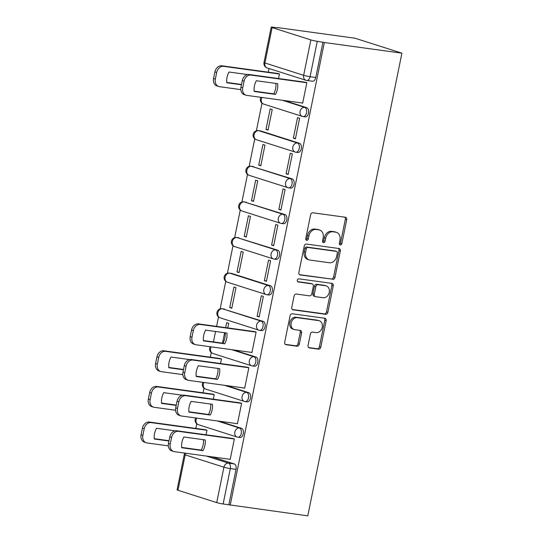 <?xml version="1.0" encoding="UTF-8"?>
<svg xmlns="http://www.w3.org/2000/svg" width="543" height="543" viewBox="0 0 543 543"><rect width="100%" height="100%" fill="white"/><g stroke="black" fill="none" stroke-linecap="round" stroke-linejoin="round"><path stroke-width="0.81" d="M340.278 244.947A1.609 1.269 107.7 0 0 341.859 243.556L346.705 219.739A2.294 1.812 107.7 0 0 345.599 217.302A2.294 1.812 107.7 0 0 345.355 217.248L312.877 212.781A2.294 1.812 107.7 0 0 310.616 214.777L305.77 238.594A1.609 1.269 107.7 0 0 306.544 240.298A1.609 1.269 107.7 0 0 306.714 240.339A1.609 1.269 107.7 0 0 308.295 238.94L308.919 235.859A7.344 5.797 107.7 0 1 316.155 229.479L318.863 229.852A7.344 5.797 107.7 0 1 319.63 230.028A7.344 5.797 107.7 0 1 323.18 237.82L322.549 240.902A1.609 1.269 107.7 0 0 323.323 242.606A1.609 1.269 107.7 0 0 323.492 242.646A1.609 1.269 107.7 0 0 325.074 241.248L325.705 238.167A7.344 5.797 107.7 0 1 332.934 231.786L335.642 232.16A7.344 5.797 107.7 0 1 336.416 232.329A7.344 5.797 107.7 0 1 339.959 240.121L339.334 243.203A1.609 1.269 107.7 0 0 340.108 244.913A1.609 1.269 107.7 0 0 340.278 244.947M339.511 244.425A1.609 1.269 107.7 0 0 340.488 243.115L345.334 219.297A2.294 1.812 107.7 0 0 344.751 217.166M305.947 239.816A1.609 1.269 107.7 0 0 306.924 238.506L307.555 235.424L308.919 235.859M322.725 242.117A1.609 1.269 107.7 0 0 323.709 240.814L324.334 237.732L325.705 238.167M224.483 309.076A4.677 2.844 -82.2 0 0 224.191 309.008L222.168 308.736A4.677 2.844 97.8 0 1 222.46 308.797L261.197 321.137A4.677 2.844 97.8 0 1 263.05 326.336A4.677 2.844 97.8 0 1 259.635 330.341A4.677 2.844 97.8 0 1 259.337 330.273A4.677 3.692 -72.3 0 1 258.848 330.164A4.677 3.692 -72.3 0 1 256.595 325.203A4.677 3.692 -72.3 0 1 261.197 321.137L263.219 321.415L222.46 308.797A4.677 3.692 107.7 0 0 217.852 312.863A4.677 3.692 -72.3 0 0 220.112 317.825L258.848 330.164A4.677 4.677 0 0 0 259.635 330.341L261.651 330.619A4.677 2.844 -82.2 0 0 265.072 326.614A4.677 2.844 -82.2 0 0 263.219 321.415M231.732 273.448A4.677 2.844 -82.2 0 0 231.44 273.387L229.417 273.109A4.677 2.844 97.8 0 1 229.709 273.177L268.446 285.516A4.677 2.844 97.8 0 1 270.299 290.709A4.677 2.844 97.8 0 1 266.878 294.713A4.677 2.844 97.8 0 1 266.586 294.645A4.677 3.692 -72.3 0 1 266.097 294.537A4.677 3.692 -72.3 0 1 263.837 289.575A4.677 3.692 -72.3 0 1 268.446 285.516L270.468 285.788L231.732 273.448L229.709 273.177A4.677 3.692 107.7 0 0 225.101 277.235A4.677 3.692 -72.3 0 0 227.361 282.197L266.097 294.537A4.677 4.677 0 0 0 266.878 294.713L268.9 294.992A4.677 2.844 -82.2 0 0 272.321 290.987A4.677 2.844 -82.2 0 0 270.468 285.788M238.981 237.827A4.677 2.844 -82.2 0 0 238.689 237.759L236.667 237.481A4.677 2.844 97.8 0 1 236.958 237.549L275.695 249.889A4.677 2.844 97.8 0 1 277.548 255.088A4.677 2.844 97.8 0 1 274.127 259.086A4.677 2.844 97.8 0 1 273.835 259.025A4.677 3.692 -72.3 0 1 273.346 258.909A4.677 3.692 -72.3 0 1 271.086 253.948A4.677 3.692 -72.3 0 1 275.695 249.889L277.717 250.167L236.958 237.549A4.677 3.692 107.7 0 0 232.35 241.608A4.677 3.692 -72.3 0 0 234.61 246.57L273.346 258.909A4.677 4.677 0 0 0 274.127 259.086L276.149 259.364A4.677 2.844 -82.2 0 0 279.57 255.366A4.677 2.844 -82.2 0 0 277.717 250.167M246.23 202.2A4.677 2.844 -82.2 0 0 245.931 202.132L243.909 201.853A4.677 2.844 97.8 0 1 244.207 201.921L282.944 214.261A4.677 2.844 97.8 0 1 284.797 219.46A4.677 2.844 97.8 0 1 281.376 223.465A4.677 2.844 97.8 0 1 281.084 223.397A4.677 3.692 -72.3 0 1 280.595 223.288A4.677 3.692 -72.3 0 1 278.335 218.327A4.677 3.692 -72.3 0 1 282.944 214.261L284.966 214.539L244.207 201.921A4.677 3.692 107.7 0 0 239.599 205.987A4.677 3.692 -72.3 0 0 241.859 210.949L280.595 223.288A4.677 4.677 0 0 0 281.376 223.465L283.398 223.743A4.677 2.844 -82.2 0 0 286.819 219.739A4.677 2.844 -82.2 0 0 284.966 214.539M253.472 166.572A4.677 2.844 -82.2 0 0 253.181 166.504L251.158 166.226A4.677 2.844 97.8 0 1 251.45 166.294L290.193 178.633A4.677 2.844 97.8 0 1 292.046 183.833A4.677 2.844 97.8 0 1 288.625 187.837A4.677 2.844 97.8 0 1 288.333 187.769A4.677 3.692 -72.3 0 1 287.844 187.661A4.677 3.692 -72.3 0 1 285.584 182.699A4.677 3.692 -72.3 0 1 290.193 178.633L292.215 178.912L251.45 166.294A4.677 3.692 107.7 0 0 246.848 170.359A4.677 3.692 -72.3 0 0 249.101 175.321L287.844 187.661A4.677 4.677 0 0 0 288.625 187.837L290.648 188.116A4.677 2.844 -82.2 0 0 294.068 184.111A4.677 2.844 -82.2 0 0 292.215 178.912M260.721 130.944A4.677 2.844 -82.2 0 0 260.43 130.883L258.407 130.605A4.677 2.844 97.8 0 1 258.699 130.673L297.442 143.013A4.677 2.844 97.8 0 1 299.295 148.205A4.677 2.844 97.8 0 1 295.874 152.21A4.677 2.844 97.8 0 1 295.582 152.142A4.677 3.692 -72.3 0 1 295.093 152.033A4.677 3.692 -72.3 0 1 292.833 147.072A4.677 3.692 -72.3 0 1 297.442 143.013L299.464 143.284L260.721 130.944L258.699 130.673A4.677 3.692 107.7 0 0 254.097 134.732A4.677 3.692 -72.3 0 0 256.35 139.694L295.093 152.033A4.677 4.677 0 0 0 295.874 152.21L297.897 152.488A4.677 2.844 -82.2 0 0 301.317 148.483A4.677 2.844 -82.2 0 0 299.464 143.284M308.057 345.423A2.294 1.812 107.7 0 0 309.164 347.859A2.294 1.812 107.7 0 0 309.401 347.914L318.517 349.163A2.294 1.812 107.7 0 0 320.777 347.174L326.16 320.723A2.294 1.812 107.7 0 0 325.053 318.286A2.294 1.812 107.7 0 0 324.809 318.232L292.331 313.773A2.294 1.812 107.7 0 0 290.071 315.761L284.688 342.212A2.294 1.812 107.7 0 0 285.794 344.649A2.294 1.812 107.7 0 0 286.032 344.703L297.041 346.217A2.294 1.812 107.7 0 0 299.302 344.221L301.609 332.9A2.294 1.812 107.7 0 0 300.496 330.47A2.294 1.812 107.7 0 0 300.259 330.416L294.801 329.662A6.143 4.846 107.7 0 1 294.157 329.52A6.143 4.846 107.7 0 1 291.286 322.596A6.143 4.846 107.7 0 1 297.238 317.669L318.626 320.608A6.143 4.846 107.7 0 1 319.264 320.75A6.143 4.846 107.7 0 1 322.135 327.673A6.143 4.846 107.7 0 1 316.182 332.601L312.619 332.112A2.294 1.812 107.7 0 0 310.358 334.101L308.057 345.423M230.205 505.194L324.334 42.51L401.915 53.166L307.786 515.85L223.132 503.972A4.677 0.387 -168.5 0 1 216.718 502.601L177.982 490.261A4.677 0.387 -168.5 0 1 177.079 489.834L184.281 454.43A4.677 0.387 -168.5 0 0 185.183 454.858L177.982 490.261M332.696 279.448A2.294 1.812 107.7 0 0 334.963 277.459L340.339 251.009A2.294 1.812 107.7 0 0 339.232 248.572A2.294 1.812 107.7 0 0 338.995 248.518L306.51 244.058A2.294 1.812 107.7 0 0 304.25 246.047L298.867 272.498A2.294 1.812 107.7 0 0 299.98 274.934A2.294 1.812 107.7 0 0 300.218 274.989L331.332 279.014A2.294 1.812 107.7 0 0 333.592 277.018L338.975 250.567A2.294 1.812 107.7 0 0 338.391 248.436M333.253 285.862L327.87 312.313A2.294 1.812 107.7 0 1 325.61 314.309L293.125 309.849A2.294 1.812 107.7 0 1 292.887 309.795A2.294 1.812 107.7 0 1 291.781 307.358L294.082 296.037A2.294 1.812 107.7 0 1 296.342 294.041L309.517 295.854A2.294 1.812 107.7 0 0 311.777 293.858L313.304 286.351A2.294 1.812 107.7 0 0 312.198 283.914A2.294 1.812 107.7 0 0 311.954 283.86L298.243 281.973A1.609 1.269 107.7 0 1 298.073 281.939A1.609 1.269 107.7 0 1 297.32 280.127A1.609 1.269 107.7 0 1 298.881 278.837L331.902 283.371A2.294 1.812 107.7 0 1 332.14 283.426A2.294 1.812 107.7 0 1 333.253 285.862L331.882 285.428L326.499 311.879L327.87 312.313M211.946 456.826L234.23 463.919L228.528 463.138A4.677 2.844 97.8 0 1 230.334 468.575L223.132 503.972M272.118 27.578L264.916 62.974L303.652 75.314L310.854 39.917L272.118 27.578A4.677 0.387 11.5 0 1 271.208 27.15A4.677 0.387 11.5 0 1 273.054 27.211L277.337 27.802M269.05 68.533L268.31 72.171M261.998 103.184L256.384 130.768M254.748 138.811L249.142 166.396M247.506 174.432L241.893 202.023M240.257 210.06L234.644 237.651M233.008 245.687L227.395 273.272M225.759 281.315L220.146 308.899M218.51 316.936L216.589 326.384M215.551 331.488L213.433 341.907M211.261 352.563L210.324 357.179M204.012 388.191L203.075 392.806M196.763 423.818L195.826 428.434M277.385 27.557L354.966 38.214L401.915 53.166M310.854 39.917A4.677 0.387 11.5 0 0 317.268 41.295L310.067 76.692A4.677 2.844 97.8 0 1 306.693 80.452A4.677 2.844 97.8 0 1 306.401 80.384A4.677 3.692 107.7 0 1 305.913 80.276A4.677 4.677 0 0 0 306.693 80.452L312.395 81.24A4.677 2.844 97.8 0 0 315.768 77.473L310.067 76.692A4.677 0.387 11.5 0 1 303.652 75.314A4.677 3.692 107.7 0 0 305.913 80.276L267.17 67.936A4.677 3.692 107.7 0 1 264.916 62.974A4.677 0.387 -168.5 0 1 264.007 62.547A4.677 4.677 0 0 0 267.17 67.936M324.334 42.51L317.268 41.295M301.874 102.96L302.661 103.211L306.843 82.658L304.759 82.142M293.356 138.18L295.412 138.838L299.593 118.286L297.537 117.627L293.356 138.18L295.487 138.472M265.982 129.458L268.032 130.116L272.219 109.564L270.163 108.905L265.982 129.458L268.106 129.75M286.107 173.808L288.163 174.459L292.344 153.907L290.295 153.255L286.107 173.808L288.238 174.099M258.733 165.086L260.789 165.744L264.97 145.185L262.914 144.533L258.733 165.086L260.857 165.377M278.864 209.435L280.914 210.087L285.095 189.534L283.046 188.883L278.864 209.435L280.989 209.727M251.484 200.713L253.54 201.365L257.721 180.812L255.665 180.161L251.484 200.713L253.615 201.005M271.615 245.063L273.665 245.714L277.846 225.162L275.796 224.503L271.615 245.063L273.74 245.355M244.235 236.341L246.291 236.992L250.472 216.44L248.416 215.788L244.235 236.341L246.366 236.633M264.366 280.683L266.416 281.342L270.597 260.789L268.547 260.131L264.366 280.683L266.491 280.975M236.986 271.962L239.042 272.62L243.223 252.067L241.173 251.409L236.986 271.962L239.117 272.26M257.117 316.311L259.167 316.963L263.355 296.41L261.298 295.759L257.117 316.311L259.242 316.603M229.743 307.589L231.793 308.248L235.974 287.688L233.924 287.037L229.743 307.589L231.868 307.881M251.137 352.339L251.925 352.59L256.106 332.038L254.022 331.522M227.788 327.918L228.725 323.316L226.675 322.664L225.664 327.626M243.888 387.967L244.676 388.218L248.857 367.665L246.773 367.149M220.539 363.545L221.476 358.943L219.399 358.428M236.639 423.594L237.427 423.845L241.608 403.293L239.524 402.777M213.297 399.173L214.234 394.571L212.15 394.055M229.39 459.222L230.178 459.466L234.359 438.914L232.275 438.398M206.048 434.8L206.985 430.199L204.901 429.683M219.196 421.198L241.479 428.298L239.456 428.02A4.677 2.844 97.8 0 1 241.309 433.212A4.677 2.844 97.8 0 1 237.888 437.217A4.677 2.844 97.8 0 1 237.596 437.149A4.677 3.692 -72.3 0 1 237.108 437.04A4.677 3.692 -72.3 0 1 234.847 432.079A4.677 3.692 -72.3 0 1 239.456 428.02L217.173 420.92M226.445 385.571L248.721 392.67L246.698 392.392A4.677 2.844 97.8 0 1 248.558 397.591A4.677 2.844 97.8 0 1 245.137 401.589A4.677 2.844 97.8 0 1 244.845 401.528A4.677 3.692 -72.3 0 1 244.35 401.413A4.677 3.692 -72.3 0 1 242.097 396.451A4.677 3.692 -72.3 0 1 246.698 392.392L224.422 385.292M233.694 349.943L255.97 357.043L253.948 356.765A4.677 2.844 97.8 0 1 255.801 361.964A4.677 2.844 97.8 0 1 252.386 365.968A4.677 2.844 97.8 0 1 252.095 365.901A4.677 3.692 -72.3 0 1 251.599 365.792A4.677 3.692 -72.3 0 1 249.346 360.83A4.677 3.692 -72.3 0 1 253.948 356.765L231.671 349.665M284.43 100.564L306.707 107.663L304.684 107.385A4.677 2.844 97.8 0 1 306.544 112.584A4.677 2.844 97.8 0 1 303.123 116.582A4.677 2.844 97.8 0 1 302.831 116.521A4.677 3.692 -72.3 0 1 302.336 116.406A4.677 3.692 -72.3 0 1 300.082 111.444A4.677 3.692 -72.3 0 1 304.684 107.385L282.408 100.285M278.525 78.538L279.462 73.936L277.385 73.42M224.626 332.737L222.508 343.156M195.697 417.967A4.677 4.677 0 0 0 198.365 424.701L237.108 437.04A4.677 4.677 0 0 0 237.888 437.217L239.911 437.495A4.677 2.844 -82.2 0 0 243.332 433.49A4.677 2.844 -82.2 0 0 241.479 428.298M202.946 382.347A4.677 4.677 0 0 0 205.614 389.073L244.35 401.413A4.677 4.677 0 0 0 245.137 401.589L247.16 401.868A4.677 2.844 -82.2 0 0 250.574 397.87A4.677 2.844 -82.2 0 0 248.721 392.67M210.195 346.719A4.677 4.677 0 0 0 212.863 353.452L251.599 365.792A4.677 4.677 0 0 0 252.386 365.968L254.409 366.247A4.677 2.844 -82.2 0 0 257.823 362.242A4.677 2.844 -82.2 0 0 255.97 357.043M260.932 97.34A4.677 4.677 0 0 0 263.599 104.066L302.336 116.406A4.677 4.677 0 0 0 303.123 116.582L305.146 116.86A4.677 2.844 -82.2 0 0 308.56 112.863A4.677 2.844 -82.2 0 0 306.707 107.663M228.834 504.759L236.035 469.362A4.677 2.844 -82.2 0 0 234.23 463.919M322.97 42.076L315.768 77.473M336.416 232.329L335.045 231.895A7.344 5.797 107.7 0 0 334.278 231.718L335.642 232.16M324.334 237.732A7.344 5.797 107.7 0 1 331.569 231.352L334.278 231.718M319.63 230.028L318.266 229.587A7.344 5.797 107.7 0 0 317.492 229.417L318.863 229.852M307.555 235.424A7.344 5.797 107.7 0 1 314.784 229.044L317.492 229.417M299.451 274.636L331.332 279.014M337.312 253.126A1.609 1.269 107.7 0 0 336.538 251.423A1.609 1.269 107.7 0 0 336.368 251.382L307.861 247.465A1.609 1.269 107.7 0 0 306.279 248.864L305.614 252.115A7.344 5.797 107.7 0 0 309.157 259.907A7.344 5.797 107.7 0 0 309.931 260.077L329.418 262.758A7.344 5.797 107.7 0 0 336.653 256.377L337.312 253.126M335.33 251.049A1.609 1.269 107.7 0 0 335.167 250.981A1.609 1.269 107.7 0 0 335.004 250.947L336.368 251.382M309.157 259.907L307.793 259.466A7.344 5.797 107.7 0 1 304.243 251.674L304.908 248.422A1.609 1.269 107.7 0 1 306.49 247.031L335.004 250.947M292.358 309.496L324.239 313.874A2.294 1.812 107.7 0 0 326.499 311.879M312.198 283.914L310.827 283.48A2.294 1.812 107.7 0 0 310.582 283.426L297.618 281.641M323.187 297.727A6.143 4.846 107.7 0 0 329.139 292.806A6.143 4.846 107.7 0 0 326.268 285.883A6.143 4.846 107.7 0 0 325.624 285.74L318.089 284.702A2.294 1.812 107.7 0 0 315.829 286.697L314.302 294.204A2.294 1.812 107.7 0 0 315.408 296.641A2.294 1.812 107.7 0 0 315.653 296.695L323.187 297.727M326.268 285.883L324.897 285.448A6.143 4.846 107.7 0 0 324.252 285.299L325.624 285.74M315.408 296.641L314.037 296.206A2.294 1.812 107.7 0 1 312.931 293.77L314.458 286.263A2.294 1.812 107.7 0 1 316.718 284.267L324.252 285.299M331.882 285.428A2.294 1.812 107.7 0 0 331.298 283.29M319.264 320.75L317.899 320.316A6.143 4.846 107.7 0 0 317.255 320.173L318.626 320.608M294.157 329.52L292.786 329.078A6.143 4.846 107.7 0 1 289.914 322.162A6.143 4.846 107.7 0 1 295.867 317.234L317.255 320.173M285.272 344.35L295.67 345.782A2.294 1.812 107.7 0 0 297.937 343.787L300.238 332.465A2.294 1.812 107.7 0 0 299.655 330.327M308.641 347.561L317.146 348.728A2.294 1.812 107.7 0 0 319.406 346.733L324.789 320.282A2.294 1.812 107.7 0 0 324.205 318.15M247.567 74.574L228.983 72.022A14.613 11.532 107.7 0 0 226.798 82.76L241.438 84.769M279.448 74.024L223.601 66.355A7.018 5.539 107.7 0 0 216.691 72.45L215.347 79.074A7.018 5.539 107.7 0 0 218.727 86.513A7.018 5.539 107.7 0 0 219.467 86.683L240.8 89.609M241.506 84.457L226.764 82.427M218.727 86.513L216.949 85.95A7.018 5.539 -72.3 0 1 213.562 78.504L214.913 71.88A7.018 5.539 -72.3 0 1 221.822 65.791L223.601 66.355M278.199 73.529L221.822 65.791M275.912 83.432A14.613 11.532 -72.3 0 1 273.692 93.837L254.144 91.149M306.822 82.746L250.975 75.077A7.018 5.539 107.7 0 0 244.072 81.172L242.721 87.79A7.018 5.539 107.7 0 0 246.108 95.235L244.33 94.665A7.018 5.539 -72.3 0 1 240.943 87.226L242.287 80.602A7.018 5.539 -72.3 0 1 249.196 74.506L305.573 82.251M275.471 94.401A14.613 11.532 -72.3 0 0 277.656 83.67L256.357 80.744A14.613 11.532 -72.3 0 0 254.178 91.475L275.471 94.401L273.692 93.837M246.108 95.235A7.018 5.539 107.7 0 0 246.841 95.398L302.689 103.068M225.175 332.811A14.613 11.532 -72.3 0 1 222.956 343.217L203.401 340.536M256.086 332.126L200.238 324.456A7.018 5.539 107.7 0 0 193.328 330.551L191.984 337.176A7.018 5.539 107.7 0 0 195.371 344.615L193.593 344.052A7.018 5.539 -72.3 0 1 190.206 336.606L191.55 329.981A7.018 5.539 -72.3 0 1 198.46 323.893L254.837 331.637M224.734 343.787A14.613 11.532 -72.3 0 0 226.92 333.049L205.621 330.124A14.613 11.532 -72.3 0 0 203.442 340.861L224.734 343.787L222.956 343.217M195.371 344.615A7.018 5.539 107.7 0 0 196.104 344.785L251.952 352.455M189.582 359.581L170.997 357.029A14.613 11.532 107.7 0 0 168.812 367.767L183.453 369.776M221.463 359.032L165.615 351.362A7.018 5.539 107.7 0 0 158.705 357.457L157.361 364.081A7.018 5.539 107.7 0 0 160.742 371.521A7.018 5.539 107.7 0 0 161.481 371.69L182.815 374.616M183.52 369.464L168.778 367.441M160.742 371.521L158.963 370.957A7.018 5.539 -72.3 0 1 155.576 363.511L156.927 356.887A7.018 5.539 -72.3 0 1 163.837 350.798L165.615 351.362M220.214 358.536L163.837 350.798M217.926 368.439A14.613 11.532 -72.3 0 1 215.707 378.844L196.159 376.156M248.837 367.754L192.989 360.084A7.018 5.539 107.7 0 0 186.086 366.179L184.735 372.797A7.018 5.539 107.7 0 0 188.122 380.243L186.344 379.672A7.018 5.539 -72.3 0 1 182.957 372.233L184.301 365.609A7.018 5.539 -72.3 0 1 191.211 359.514L247.588 367.258M217.485 379.408A14.613 11.532 -72.3 0 0 219.671 368.677L198.371 365.751A14.613 11.532 -72.3 0 0 196.193 376.489L217.485 379.408L215.707 378.844M188.122 380.243A7.018 5.539 107.7 0 0 188.855 380.405L244.703 388.082M182.333 395.209L163.748 392.657A14.613 11.532 107.7 0 0 161.57 403.395L176.21 405.404M214.214 394.659L158.366 386.989A7.018 5.539 107.7 0 0 151.456 393.084L150.112 399.702A7.018 5.539 107.7 0 0 153.499 407.148A7.018 5.539 107.7 0 0 154.232 407.311L175.565 410.243M176.271 405.092L161.529 403.062M153.499 407.148L151.714 406.578A7.018 5.539 -72.3 0 1 148.334 399.139L149.678 392.514A7.018 5.539 -72.3 0 1 156.588 386.419L158.366 386.989M212.965 394.164L156.588 386.419M210.677 404.067A14.613 11.532 -72.3 0 1 208.458 414.472L188.91 411.784M241.587 403.381L185.747 395.711A7.018 5.539 107.7 0 0 178.837 401.806L177.486 408.424A7.018 5.539 107.7 0 0 180.873 415.87L179.095 415.3A7.018 5.539 -72.3 0 1 175.708 407.861L177.059 401.236A7.018 5.539 -72.3 0 1 183.962 395.141L240.339 402.886M210.236 415.035A14.613 11.532 -72.3 0 0 212.422 404.304L191.129 401.379A14.613 11.532 -72.3 0 0 188.944 412.11L210.236 415.035L208.458 414.472M180.873 415.87A7.018 5.539 107.7 0 0 181.606 416.033L237.454 423.703M175.09 430.837L156.499 428.284A14.613 11.532 107.7 0 0 154.321 439.015L168.961 441.031M206.964 430.287L151.117 422.617A7.018 5.539 107.7 0 0 144.207 428.705L142.863 435.33A7.018 5.539 107.7 0 0 146.25 442.776A7.018 5.539 107.7 0 0 146.983 442.939L168.316 445.871M169.022 440.712L154.28 438.69M146.25 442.776L144.472 442.206A7.018 5.539 -72.3 0 1 141.085 434.767L142.429 428.142A7.018 5.539 -72.3 0 1 149.339 422.047L151.117 422.617M205.716 429.791L149.339 422.047M203.428 439.687A14.613 11.532 -72.3 0 1 201.209 450.093L181.661 447.412M234.338 439.009L178.498 431.332A7.018 5.539 107.7 0 0 171.588 437.427L170.237 444.052A7.018 5.539 107.7 0 0 173.624 451.491L171.846 450.928A7.018 5.539 -72.3 0 1 168.459 443.482L169.81 436.864A7.018 5.539 -72.3 0 1 176.719 430.769L233.09 438.513M202.987 450.663A14.613 11.532 -72.3 0 0 205.173 439.932L183.88 437.006A14.613 11.532 -72.3 0 0 181.695 447.737L202.987 450.663L201.209 450.093M173.624 451.491A7.018 5.539 107.7 0 0 174.357 451.661L230.205 459.33M340.488 243.115L341.859 243.556M306.924 238.506L308.295 238.94M323.709 240.814L325.074 241.248M206.245 456.039L228.528 463.138A4.677 3.692 -72.3 0 0 223.92 467.197L185.183 454.858A4.677 3.692 -72.3 0 1 185.781 453.229M216.718 502.601L223.92 467.197A4.677 0.387 11.5 0 0 230.334 468.575L236.035 469.362M263.599 104.066A4.677 3.692 -72.3 0 1 261.346 99.104A4.677 3.692 107.7 0 1 261.936 97.475M212.863 353.452A4.677 3.692 -72.3 0 1 210.609 348.491A4.677 3.692 107.7 0 1 211.2 346.855M205.614 389.073A4.677 3.692 -72.3 0 1 203.36 384.111A4.677 3.692 107.7 0 1 203.951 382.482M198.365 424.701A4.677 3.692 -72.3 0 1 196.111 419.739A4.677 3.692 107.7 0 1 196.702 418.11M331.569 231.352L332.934 231.786M314.784 229.044L316.155 229.479M345.334 219.297L346.705 219.739M299.75 274.839L300.218 274.989M338.975 250.567L340.339 251.009M333.592 277.018L334.963 277.459M306.49 247.031L307.861 247.465M304.908 248.422L306.279 248.864M304.243 251.674L305.614 252.115M324.239 313.874L325.61 314.309M292.657 309.7L293.125 309.849M310.582 283.426L311.954 283.86M316.718 284.267L318.089 284.702M314.458 286.263L315.829 286.697M312.931 293.77L314.302 294.204M295.867 317.234L297.238 317.669M300.238 332.465L301.609 332.9M297.937 343.787L299.302 344.221M295.67 345.782L297.041 346.217M285.564 344.554L286.032 344.703M324.789 320.282L326.16 320.723M319.406 346.733L320.777 347.174M317.146 348.728L318.517 349.163M308.933 347.764L309.401 347.914M213.562 78.504L215.347 79.074M214.913 71.88L216.691 72.45M250.975 75.077L249.196 74.506M244.072 81.172L242.287 80.602M242.721 87.79L240.943 87.226M200.238 324.456L198.46 323.893M193.328 330.551L191.55 329.981M191.984 337.176L190.206 336.606M155.576 363.511L157.361 364.081M156.927 356.887L158.705 357.457M192.989 360.084L191.211 359.514M186.086 366.179L184.301 365.609M184.735 372.797L182.957 372.233M148.334 399.139L150.112 399.702M149.678 392.514L151.456 393.084M185.747 395.711L183.962 395.141M178.837 401.806L177.059 401.236M177.486 408.424L175.708 407.861M141.085 434.767L142.863 435.33M142.429 428.142L144.207 428.705M178.498 431.332L176.719 430.769M171.588 437.427L169.81 436.864M170.237 444.052L168.459 443.482M258.407 130.605A4.677 4.677 0 0 0 253.208 134.202A4.677 4.677 0 0 0 256.35 139.694M251.158 166.226A4.677 4.677 0 0 0 245.959 169.83A4.677 4.677 0 0 0 249.101 175.321M243.909 201.853A4.677 4.677 0 0 0 238.716 205.458A4.677 4.677 0 0 0 241.859 210.949M236.667 237.481A4.677 4.677 0 0 0 231.467 241.085A4.677 4.677 0 0 0 234.61 246.57M229.417 273.109A4.677 4.677 0 0 0 224.218 276.706A4.677 4.677 0 0 0 227.361 282.197M222.168 308.736A4.677 4.677 0 0 0 216.969 312.334A4.677 4.677 0 0 0 220.112 317.825M184.776 453.093A4.677 4.677 0 0 0 184.281 454.43M271.208 27.15L264.007 62.547M335.167 250.981L336.538 251.423"/></g></svg>
